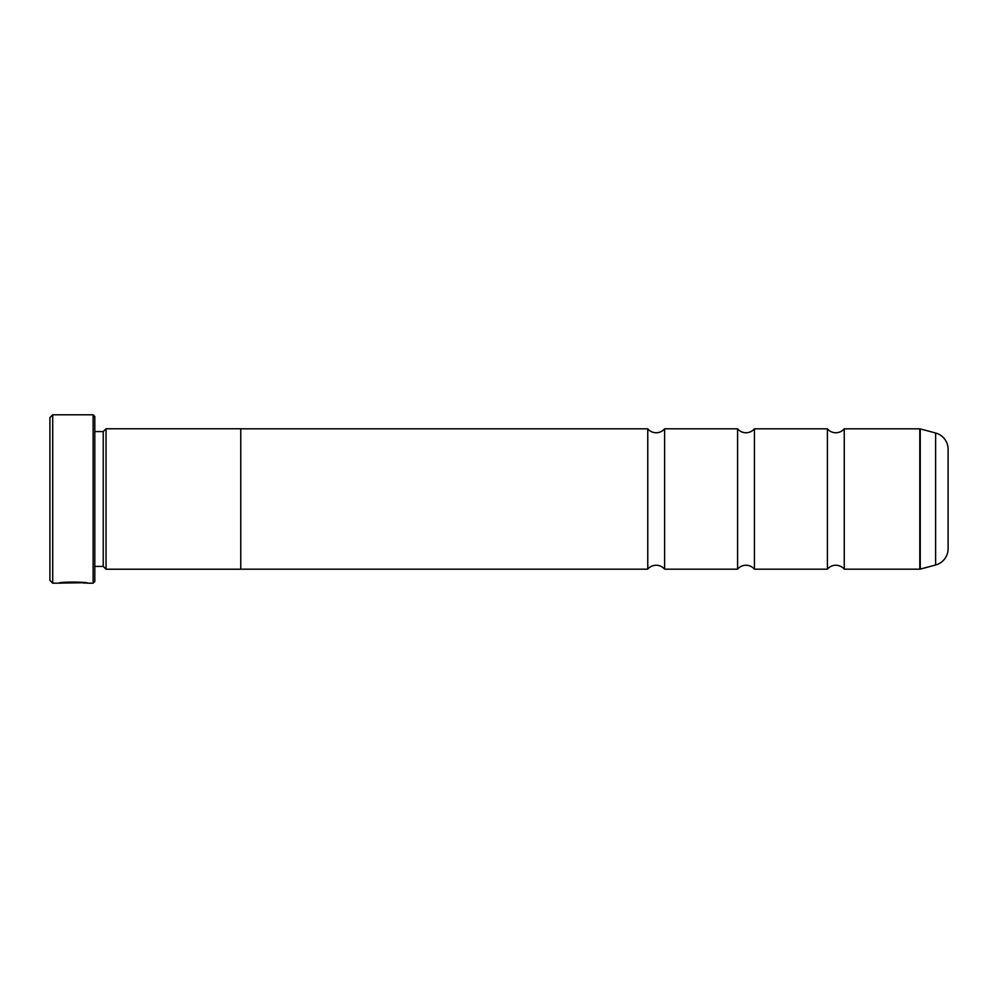 <?xml version="1.0" encoding="UTF-8"?>
<svg xmlns="http://www.w3.org/2000/svg" width="998" height="998" viewBox="0 0 998 998"><rect width="100%" height="100%" fill="white"/><g stroke="black" fill="none" stroke-linecap="round" stroke-linejoin="round"><path stroke-width="1.5" d="M844.246 569.172A10.99 10.99 0 0 0 827.404 569.172L827.404 428.828A10.99 10.99 0 0 0 844.246 428.828L919.807 428.828A1.684 1.684 0 0 1 920.243 428.891L920.243 569.11A1.684 1.684 0 0 1 919.807 569.172L844.246 569.172L844.246 428.828M827.404 569.172L754.426 569.172A10.99 10.99 0 0 0 737.584 569.172L737.584 428.828A10.99 10.99 0 0 0 754.426 428.828L827.404 428.828M737.584 569.172L664.606 569.172A10.99 10.99 0 0 0 647.764 569.172L647.764 428.828A10.99 10.99 0 0 0 664.606 428.828L737.584 428.828M84.855 582.707L52.707 583.206L49.9 580.399L49.9 417.601L52.707 414.794L52.707 583.206M93.126 583.206L93.126 414.794L94.81 416.478L94.81 581.522L93.126 583.206L87.749 583.206C88.672 581.934 59.743 581.51 58.882 583.181L62.55 583.069C66.479 581.797 85.566 582.682 84.855 583.206M93.126 414.794L52.707 414.794M103.231 566.427L103.231 431.573L106.038 428.766L106.038 569.222L103.231 566.415L94.81 566.415M103.231 431.573L94.81 431.573M920.243 569.11L935.613 564.993A16.841 16.841 0 0 0 948.1 548.725L948.1 449.275A16.841 16.841 0 0 0 935.613 433.007L920.243 428.891M754.426 569.172L754.426 428.828M106.038 569.222L240.768 569.222L240.768 428.766L106.038 428.766M647.764 428.828L240.768 428.828M647.764 569.172L240.768 569.172M664.606 569.172L664.606 428.828M84.855 582.807L87.749 583.206M919.807 569.172L919.807 428.828M935.613 564.993L935.613 433.007"/></g></svg>

